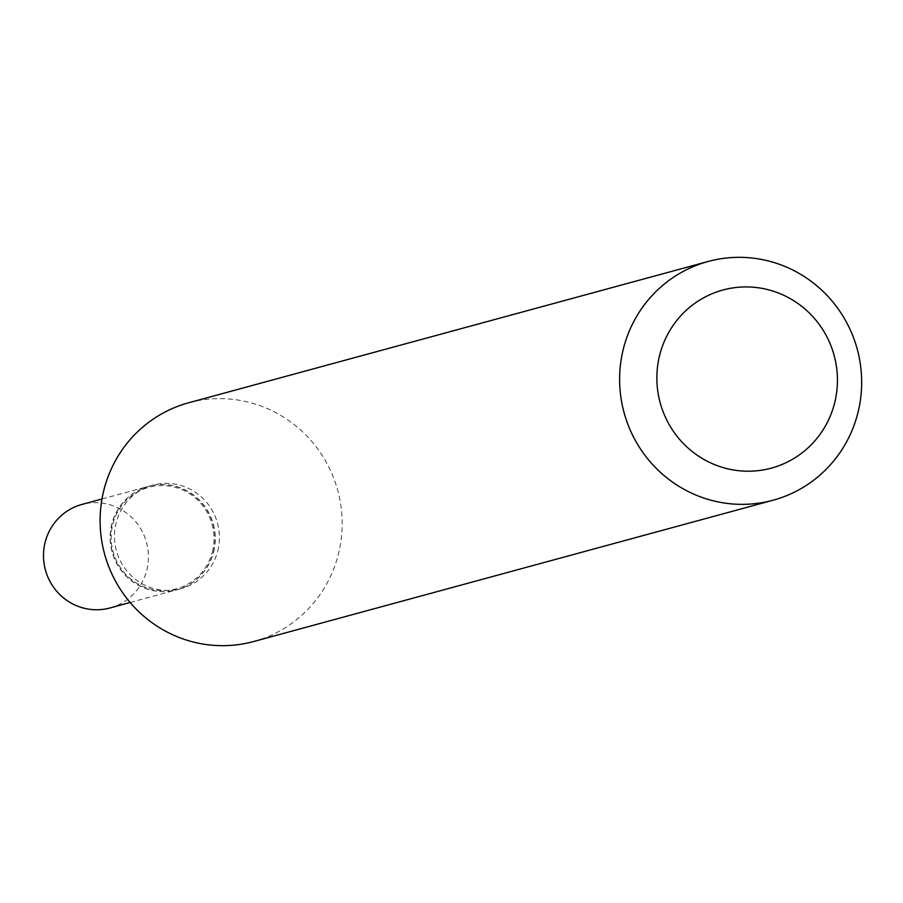 <?xml version="1.0" encoding="UTF-8"?>
<svg xmlns="http://www.w3.org/2000/svg" width="903" height="903" viewBox="0 0 903 903"><rect width="100%" height="100%" fill="white"/><g stroke="black" fill="none" stroke-linecap="round" stroke-linejoin="round"><path stroke-width="0.68" stroke-dasharray="4.51 3.39" d="M110.042 607.967A53.638 52.385 74.8 0 0 146.783 570.177A53.638 52.385 74.8 0 0 81.891 504.461M213.413 552.049A53.638 52.385 74.8 0 0 148.521 486.333A53.638 52.385 74.8 0 0 111.791 524.112A53.638 52.385 74.8 0 0 176.683 589.84A53.638 52.385 74.8 0 0 213.413 552.049M213.639 551.993A53.638 52.385 74.8 0 0 148.735 486.265A53.638 52.385 74.8 0 0 112.006 524.056A53.638 52.385 74.8 0 0 176.898 589.783A53.638 52.385 74.8 0 0 213.639 551.993M217.758 550.875A53.638 52.385 74.8 0 0 152.867 485.148A53.638 52.385 74.8 0 0 116.126 522.927A53.638 52.385 74.8 0 0 181.018 588.654A53.638 52.385 74.8 0 0 217.758 550.875M212.419 551.778A52.588 51.358 74.8 0 0 175.43 487.394A52.588 51.358 74.8 0 0 112.785 524.383A52.588 51.358 74.8 0 0 149.774 588.767A52.588 51.358 74.8 0 0 212.419 551.778M253.619 641.536A123.722 120.833 74.8 0 0 338.354 554.386A123.722 120.833 74.8 0 0 188.659 402.783M101.994 498.987L148.521 486.333M130.145 602.493L176.683 589.84M148.735 486.265L152.867 485.148M176.898 589.783L181.018 588.654"/><path stroke-width="1.35" d="M101.994 498.987L81.891 504.461A53.638 52.385 74.8 0 0 45.15 542.24A53.638 52.385 74.8 0 0 110.042 607.967L130.145 602.493M834.586 403.11A92.287 90.142 74.8 0 0 769.661 290.111A92.287 90.142 74.8 0 0 659.709 355.037A92.287 90.142 74.8 0 0 724.646 468.025A92.287 90.142 74.8 0 0 834.586 403.11M857.85 413.066A123.722 120.833 74.8 0 0 708.166 261.464A123.722 120.833 74.8 0 0 623.431 348.614A123.722 120.833 74.8 0 0 773.115 500.217A123.722 120.833 74.8 0 0 857.85 413.066M708.166 261.464L188.659 402.783A123.722 120.833 74.8 0 0 103.924 489.934A123.722 120.833 74.8 0 0 253.619 641.536L773.115 500.217"/></g></svg>
